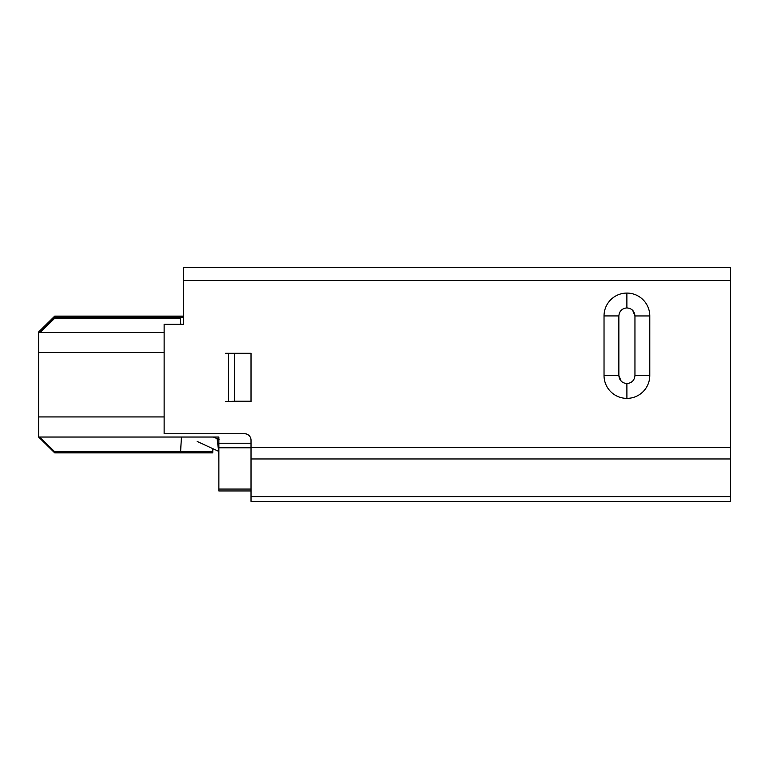 <?xml version="1.0" encoding="UTF-8"?>
<svg xmlns="http://www.w3.org/2000/svg" width="769" height="769" viewBox="0 0 769 769"><rect width="100%" height="100%" fill="white"/><g stroke="black" fill="none" stroke-linecap="round" stroke-linejoin="round"><path stroke-width="1.15" d="M730.531 278.551L730.531 490.949M164.133 332.458L38.642 332.458L38.642 352.567L164.133 352.567M164.133 416.933L38.642 416.933L38.642 437.042L218.867 437.042L218.867 443.232L251.021 443.232M251.021 447.779L218.867 447.779L218.867 489.065L251.021 489.065M218.867 447.779L218.867 443.232M251.021 490.949L218.867 490.949L218.867 489.065M38.642 352.567L38.642 416.933M197.21 441.493L218.646 451.336L218.867 463.121M218.867 439.32L217.108 438.676A16.091 16.091 0 0 0 218.867 439.32L213.359 437.042L219.059 439.378M180.715 448.913L181.359 438.724M217.127 438.686L218.646 451.336M181.455 437.042L180.542 452.883L54.714 452.883L38.623 437.042L54.714 452.883L54.714 451.768L39.767 437.042M181.465 437.042L180.955 445.097M38.642 423.921L38.623 437.042M54.714 451.768L212.725 451.768L212.917 448.702L212.725 452.883L180.542 452.883M234.353 401.235L225.528 401.553L251.021 401.553L251.021 353.288L225.528 353.288L234.353 353.605L234.353 401.235L251.021 401.235M251.021 353.605L234.353 353.605M604.03 375.522L604.03 315.924A22.849 22.849 0 0 1 626.879 293.076A22.878 22.878 0 0 1 649.786 315.953L649.786 375.493A22.878 22.878 0 0 1 626.908 398.371A22.849 22.849 0 0 1 604.03 375.522L618.862 375.522C619.333 380.386 622.006 383.058 626.889 383.539C631.772 383.077 634.463 380.395 634.954 375.493L634.954 315.953C634.483 311.061 631.791 308.379 626.889 307.908L626.879 307.908C622.044 308.417 619.372 311.089 618.862 315.924L618.862 375.522L621.112 381.088M730.531 447.577L730.531 280.55L183.445 280.55L183.445 324.316L164.133 324.316L164.133 433.735L244.59 433.735A6.44 6.44 0 0 1 251.021 440.176L251.021 447.577L730.531 447.577L730.531 458.958L251.021 458.958L251.021 447.577M183.445 280.55L183.445 267.679L730.531 267.679L730.531 280.55M251.021 458.958L251.021 496.611L730.531 496.611L730.531 458.958M730.531 496.611L730.531 501.321L251.021 501.321L251.021 496.611M183.445 267.679L730.531 267.679M54.714 452.883L212.725 452.883M54.676 317.27L54.714 316.117L38.623 331.958L38.642 346.233M54.714 316.117L183.445 316.117M54.714 317.232L183.445 317.232M54.541 318.395L180.369 318.395L180.734 324.316L180.369 317.27L54.541 317.27L54.541 318.395L40.257 332.458M39.123 332.458L54.541 317.27M228.547 401.235L228.547 353.605M624.332 383.116L626.889 383.539L626.908 398.371M649.786 315.953L634.954 315.953L632.695 310.368M629.34 308.282L626.889 307.908L626.879 293.076M634.954 375.493L649.786 375.493M618.862 315.924L604.03 315.924"/></g></svg>
